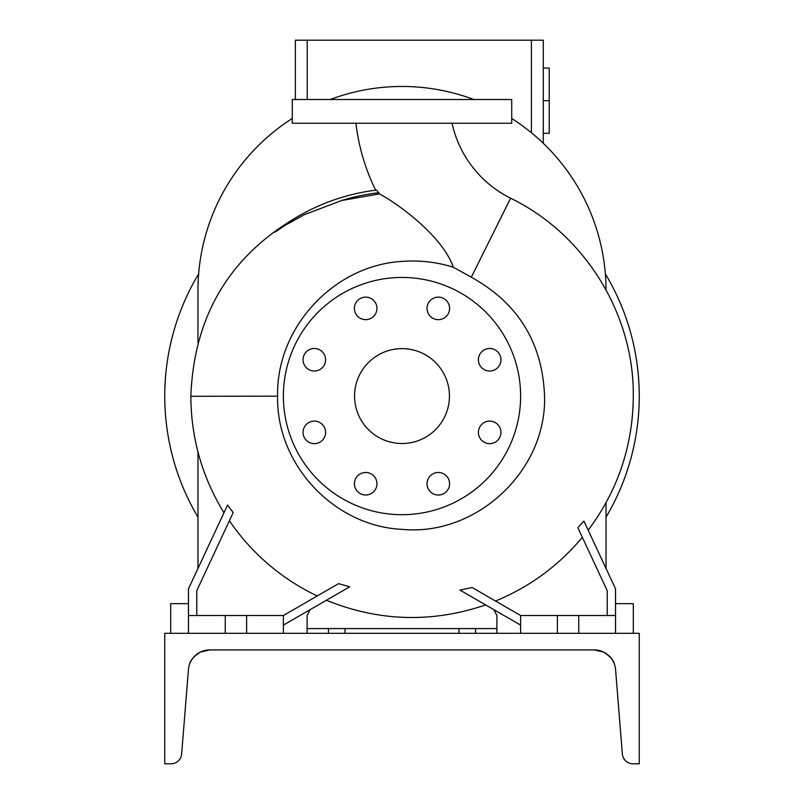 <?xml version="1.0" encoding="UTF-8"?>
<svg xmlns="http://www.w3.org/2000/svg" width="804" height="804" viewBox="0 0 804 804"><rect width="100%" height="100%" fill="white"/><g stroke="black" fill="none" stroke-linecap="round" stroke-linejoin="round"><path stroke-width="1.21" d="M355.931 123.233A205.131 205.131 0 0 0 375.669 190.156L376.553 190.045A207.593 207.593 0 0 0 276.496 230.708L282.717 226.175M453.355 267.24C436.693 262.024 419.577 260.084 402 261.411C333.831 265.28 276.033 327.63 277.621 396.161L277.621 396.302C276.134 464.421 334.022 526.228 402 529.364C476.219 536.569 546.68 471.023 544.559 396.302C542.549 342.876 518.128 303.178 471.305 277.229L453.355 267.24C442.753 236.878 400.201 205.1 379.478 193.895L376.553 190.045M452.029 123.233A110.228 110.228 0 0 0 510.59 198.206L471.305 277.229M489.676 348.484A11.266 11.266 0 0 0 478.41 359.75A11.266 11.266 0 0 0 489.676 371.026A11.266 11.266 0 0 0 500.942 359.75A11.266 11.266 0 0 0 489.676 348.484M489.676 421.115A11.266 11.266 0 0 0 478.41 432.381A11.266 11.266 0 0 0 489.676 443.657A11.266 11.266 0 0 0 500.942 432.381A11.266 11.266 0 0 0 489.676 421.115M438.321 472.471A11.266 11.266 0 0 0 427.045 483.747A11.266 11.266 0 0 0 438.321 495.013A11.266 11.266 0 0 0 449.587 483.747A11.266 11.266 0 0 0 438.321 472.471M365.679 472.471A11.266 11.266 0 0 0 354.413 483.747A11.266 11.266 0 0 0 365.679 495.013A11.266 11.266 0 0 0 376.955 483.747A11.266 11.266 0 0 0 365.679 472.471M314.324 421.115A11.266 11.266 0 0 0 303.058 432.381A11.266 11.266 0 0 0 314.324 443.657A11.266 11.266 0 0 0 325.59 432.381A11.266 11.266 0 0 0 314.324 421.115M314.324 348.484A11.266 11.266 0 0 0 303.058 359.75A11.266 11.266 0 0 0 314.324 371.026A11.266 11.266 0 0 0 325.59 359.75A11.266 11.266 0 0 0 314.324 348.484M365.679 297.128A11.266 11.266 0 0 0 354.413 308.394A11.266 11.266 0 0 0 365.679 319.66A11.266 11.266 0 0 0 376.955 308.394A11.266 11.266 0 0 0 365.679 297.128M427.045 308.394A11.266 11.266 0 0 0 438.321 319.66A11.266 11.266 0 0 0 449.587 308.394A11.266 11.266 0 0 0 438.321 297.128A11.266 11.266 0 0 0 427.045 308.394M283.38 625.11L349.73 586.799L338.584 583.644L317.238 595.965A221.05 221.05 0 0 1 229.391 520.741L233.19 512.59L227.542 505.063L226.597 507.093M277.621 396.161L190.849 396.302C191.071 438.18 202.116 476.993 223.964 512.731L223.984 512.691M326.404 600.266C378.915 621.572 432.009 623.13 485.676 604.93L469.516 595.603M520.62 625.11L459.918 590.066L472.129 587.523M495.485 601.01A221.05 221.05 0 0 0 582.327 537.293M578.589 526.851L583.181 521.876M190.849 396.07C194.156 312.052 233.1 250.416 307.671 211.15M402 514.691A118.62 118.62 0 0 0 520.62 396.07A118.62 118.62 0 0 0 402 277.45A118.62 118.62 0 0 0 283.38 396.07A118.62 118.62 0 0 0 402 514.691M402 348.624A47.446 47.446 0 0 0 354.554 396.07A47.446 47.446 0 0 0 402 443.517A47.446 47.446 0 0 0 449.446 396.07A47.446 47.446 0 0 0 402 348.624M227.542 505.063L188.478 588.829L188.478 615.522L283.38 615.522L283.38 633.311M520.62 633.311L520.62 615.522L615.522 615.522L615.522 588.829L583.915 521.052M328.454 633.311L328.454 628.567L345.057 628.567L345.057 633.311M496.902 633.311L496.902 628.567L345.057 628.567M402 123.233L511.726 123.233L511.726 99.515L292.274 99.515L292.274 123.233L402 123.233M458.943 633.311L458.943 628.567M475.546 628.567L475.546 633.311M496.902 628.567L496.902 615.522L493.817 609.633M310.183 609.633L307.098 615.522L307.098 633.311M328.454 628.567L307.098 628.567M577.825 527.645L607.221 590.669L607.221 615.522M615.522 615.522L615.522 633.311M578.749 615.522L578.749 633.311M557.393 615.522L557.393 633.311M520.62 615.522L471.958 587.422M196.779 615.522L196.779 590.669L233.19 512.59M225.251 615.522L225.251 633.311M188.478 615.522L188.478 633.311M246.607 615.522L246.607 633.311M338.584 583.644L283.38 615.522M379.478 193.895L341.65 200.518L304.505 214.608L287.108 224.215C283.923 225.874 270.255 235.743 276.496 230.708M292.274 118.479A204.035 204.035 0 0 0 197.965 290.495L197.965 342.735M197.965 451.959L197.965 568.478M606.035 289.862A204.035 204.035 0 0 0 511.726 118.479M473.797 99.515A204.035 204.035 0 0 0 330.203 99.515M606.035 568.478L606.035 502.731M197.965 517.133A237.25 237.25 0 0 1 198.648 273.862M605.352 273.862A237.25 237.25 0 0 1 606.035 517.133M170.689 633.311L170.689 603.663L188.478 603.663M633.311 633.311L633.311 603.663L615.522 603.663M543.283 100.701L549.212 100.701L549.212 68.079L543.283 68.079M549.212 100.701L549.212 133.323L543.283 133.323M295.359 99.515L295.359 40.2L543.283 40.2L543.283 143.293M209.703 649.923L208.517 649.954M199.151 652.717C188.618 662.436 188.618 662.436 199.151 652.717L199.864 652.335M197.824 653.541L199.08 652.758M598.467 650.335L599.131 650.476M602.166 651.431L603.663 652.094C610.146 656.436 613.703 660.385 614.336 663.953C613.703 660.375 610.135 656.426 603.663 652.094L605.914 653.371M206.829 650.114L206.075 650.235L206.829 650.114M594.277 649.923L595.342 649.944L594.277 649.923C598.055 650.134 598.055 650.134 594.277 649.923L595.01 649.933L594.277 649.923C598.055 650.134 598.055 650.134 594.277 649.923A21.356 21.356 0 0 1 615.562 669.561L622.356 753.981A10.673 10.673 0 0 0 632.999 763.8L639.25 763.8L639.25 633.311L164.75 633.311L164.75 763.8L171.001 763.8A10.673 10.673 0 0 0 181.644 753.981L188.437 669.561A21.356 21.356 0 0 1 209.723 649.923L594.277 649.923L603.663 652.094M197.05 654.084L196.055 654.868L197.05 654.084M193.543 657.34L192.819 658.225M191.613 659.963L190.297 662.416M200.166 652.175L200.337 652.094C193.875 656.416 190.317 660.365 189.664 663.953C190.297 660.385 193.854 656.436 200.337 652.094L209.723 649.923M600.96 650.999L598.337 650.315M600.789 650.938L599.613 650.597M595.201 649.944L596.457 650.034M196.035 654.888L198.548 653.079M606.658 653.873L607.975 654.898M609.603 656.406L611 657.994M612.357 659.913L613.372 661.722M614.065 663.24L614.336 663.953M596.337 650.024L598.246 650.295L596.337 650.024M596.266 650.014L595.101 649.933M595.864 649.984L595.302 649.944M611.663 658.888L612.346 659.893M611.402 658.516L609.995 656.828M606.638 653.863L604.94 652.768M203.734 650.778L204.387 650.597M204.256 650.637L203.332 650.898M378.815 192.739A204.648 204.648 0 0 0 341.65 200.518M531.414 40.2L531.414 132.76M307.218 40.2L307.218 99.515M588.186 530.208C617.844 490.5 632.889 445.858 633.311 396.302C634.185 314.052 584.629 234.054 510.59 198.206"/></g></svg>
